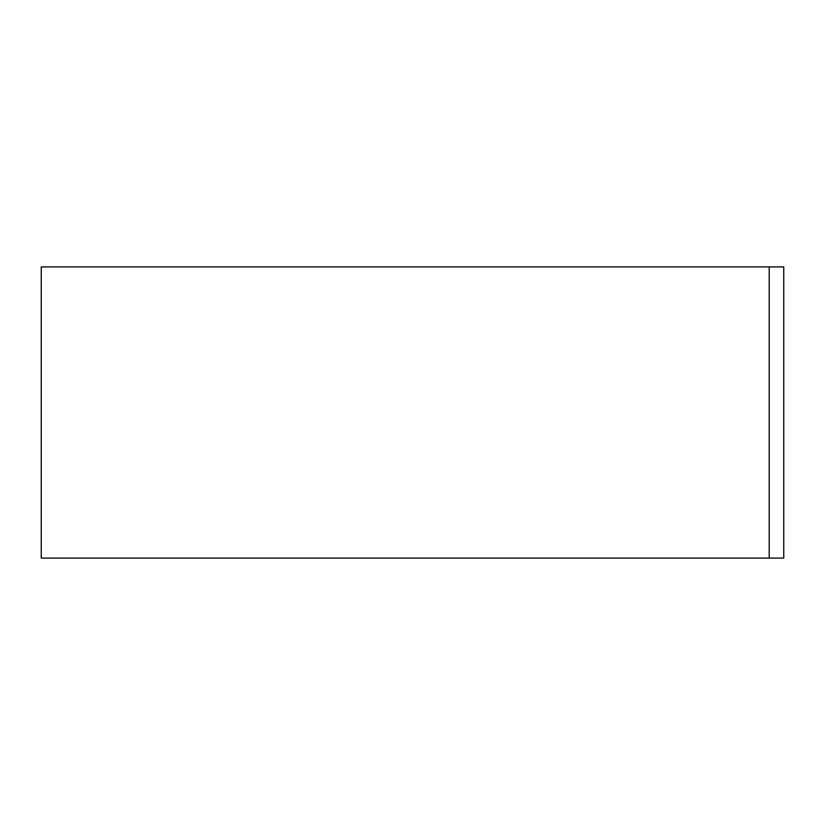 <?xml version="1.0" encoding="UTF-8"?>
<svg xmlns="http://www.w3.org/2000/svg" width="825" height="825" viewBox="0 0 825 825"><rect width="100%" height="100%" fill="white"/><g stroke="black" fill="none" stroke-linecap="round" stroke-linejoin="round"><path stroke-width="1.24" d="M769.189 266.908L41.25 266.908L41.25 558.092L769.189 558.092L769.189 266.908L783.75 266.908L783.75 558.092L769.189 558.092"/></g></svg>
